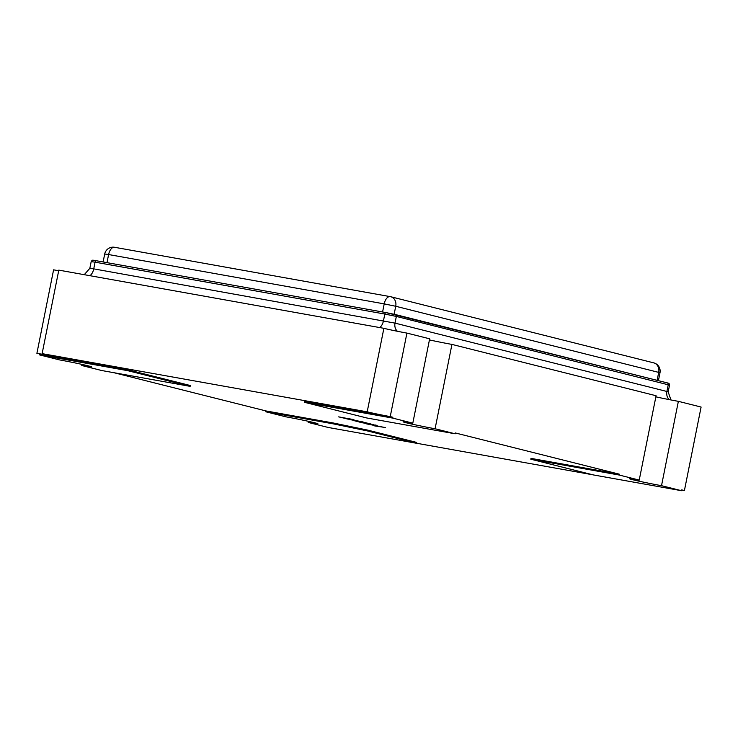 <?xml version="1.0" encoding="UTF-8"?>
<svg xmlns="http://www.w3.org/2000/svg" width="738" height="738" viewBox="0 0 738 738"><rect width="100%" height="100%" fill="white"/><g stroke="black" fill="none" stroke-linecap="round" stroke-linejoin="round"><path stroke-width="1.11" d="M81.973 364.397L81.752 365.504L101.807 370.541L190.146 386.352L190.312 385.522L127.914 369.83L36.9 353.345A17.039 0.535 -168.7 0 0 44.695 354.443A17.039 0.535 -168.7 0 0 42.121 353.64L367.192 411.832A17.039 0.535 -168.7 0 0 390.236 416.601L406.924 333.096L429.654 338.807L412.81 423.151L392.745 418.105L392.911 417.274L304.582 401.463L304.416 402.293L366.814 417.985L455.152 433.796L435.088 428.75L451.942 344.406L656.082 395.734L639.228 480.078L619.173 475.032L619.339 474.193L531 458.381L530.834 459.221L593.241 474.903L681.571 490.715L661.516 485.678L678.37 401.334L701.1 407.053L684.412 490.558A17.039 0.535 -168.7 0 0 681.7 490.087M265.828 411.776L285.892 416.822A21.301 0.673 -168.7 0 1 307.174 421.047A21.301 0.673 -168.7 0 1 317.921 423.796A21.301 0.673 -168.7 0 1 308.17 422.422L328.235 427.468L416.564 443.28L416.73 442.44L367.709 430.116L367.542 430.955L332.967 423.796L265.828 411.776L266.003 410.946L113.92 372.708M308.392 421.315L308.17 422.422M455.152 433.796L455.318 432.957L619.339 474.193M390.236 416.601L392.911 417.274M406.924 333.096A17.039 0.535 11.3 0 1 383.88 328.318L367.192 411.832M58.689 270.698A17.039 0.535 11.3 0 1 53.588 269.84L36.9 353.345M42.121 353.64L58.809 270.126L383.88 328.318M655.861 396.841A21.301 0.673 -168.7 0 0 678.37 401.334M349.987 419.618L362.81 421.905L346.629 418.815M348.742 419.166L349.701 419.544M375.513 425.116C378.179 425.798 377.432 425.78 373.29 425.051L358.871 421.951L377.09 425.595M385.393 427.597L366.694 423.916L385.393 427.597M358.677 421.795L371.048 423.99L358.677 421.795M344.766 418.298L338.65 416.869L353.972 419.701L344.766 418.298M592.882 474.811L416.573 443.252L367.542 430.955M681.571 490.715L681.737 489.884L684.412 490.558M332.967 423.796L333.133 422.957L266.003 410.946M333.133 422.957L367.709 430.116M190.146 386.352L127.739 370.67L39.409 354.858L59.464 359.895A21.301 0.673 -168.7 0 1 80.756 364.129A21.301 0.673 -168.7 0 1 91.494 366.869A21.301 0.673 -168.7 0 1 81.752 365.504M39.409 354.858L39.575 354.019M429.433 339.914A21.301 0.673 -168.7 0 0 451.942 344.406M384.498 427.376L374.738 425.946M373.105 425.153L376.5 426.094M374.664 425.522L383.059 427.136L374.683 425.457M363.336 422.957L361.288 422.56M361.306 422.477L360.079 422.173M375.531 425.033C378.197 425.715 377.45 425.697 373.308 424.968L373.29 425.051M373.308 424.968L372.635 424.848M373.981 424.756L361.611 422.533M357.146 421.435L353.557 420.531M369.507 423.63L366.122 422.865M366.14 422.782L361.472 422.035M363.087 422.468L359.923 421.758M359.932 421.675L355.089 420.891M347.995 419.147L346.768 418.797M363.64 422.118L362.459 421.998M362.469 421.915L361.269 421.638M349.711 419.461L352.091 419.747M343.235 417.929L339.858 417.09M352.782 419.396L341.399 417.45M392.745 418.105L304.416 402.293M435.088 428.75A21.301 0.673 11.3 0 1 413.806 424.525A21.301 0.673 11.3 0 1 403.059 421.776A21.301 0.673 11.3 0 1 412.81 423.151M127.739 370.67L127.914 369.83M619.173 475.032L530.834 459.221M639.228 480.078A21.301 0.673 -168.7 0 0 629.486 478.704A21.301 0.673 -168.7 0 0 640.224 481.444A21.301 0.673 -168.7 0 0 661.516 485.678M379.572 327.552A8.524 4.585 100.1 0 0 383.483 320.735L384.812 314.047L95.073 262.184L93.744 268.863L395.005 323.115L666.894 391.472L668.231 384.784L396.343 316.436L395.005 323.115A8.524 7.177 -75.9 0 0 397.413 331.279M395.42 314.554L667.143 382.865A1.707 1.439 104.1 0 1 667.226 382.884L386.011 312.598A1.707 0.913 -79.9 0 1 386.039 312.608L395.264 314.508A1.707 1.439 104.1 0 1 396.343 316.436L384.812 314.047A1.707 0.913 -79.9 0 1 386.011 312.598L96.272 260.726C90.313 259.573 92.637 260.551 91.18 261.63L95.073 262.184A1.707 0.913 -79.9 0 1 96.272 260.726A1.707 0.913 -79.9 0 1 96.3 260.735L385.974 312.589M669.514 385.19L668.231 384.784A1.707 1.439 104.1 0 0 667.226 382.884C668.868 383.077 669.624 383.852 669.514 385.19L668.176 391.878L670.934 399.941M669.292 399.627A8.524 7.177 -75.9 0 1 666.894 391.472L668.176 391.878M91.18 261.63L89.842 268.318L93.744 268.863A8.524 4.585 100.1 0 1 89.833 275.68M657.115 380.338L658.702 372.386L395.734 306.27L394.138 314.24M382.588 311.98L384.212 303.881L108.606 254.545L106.982 262.645M653.711 362.856A8.524 7.177 104.1 0 1 658.702 372.386L659.993 372.782A8.524 8.524 0 0 0 653.711 362.856L390.743 296.741A8.524 8.524 0 0 0 390.171 296.621A8.524 4.585 -79.9 0 1 390.337 296.658A8.524 7.177 104.1 0 1 390.743 296.741A8.524 7.177 104.1 0 1 395.734 306.27L384.212 303.881A8.524 4.585 -79.9 0 1 390.171 296.621L114.565 247.285A8.524 4.585 -79.9 0 0 108.606 254.545L104.704 254.001L103.117 261.953M104.704 254.001A8.524 8.524 0 0 1 114.565 247.285A8.524 4.585 -79.9 0 1 114.731 247.313M89.842 268.318L84.261 274.684M659.993 372.782L658.416 380.67"/></g></svg>
